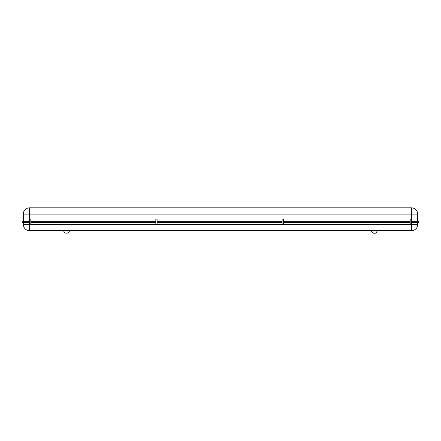 <?xml version="1.0" encoding="UTF-8"?>
<svg xmlns="http://www.w3.org/2000/svg" width="441" height="441" viewBox="0 0 441 441"><rect width="100%" height="100%" fill="white"/><g stroke="black" fill="none" stroke-linecap="round" stroke-linejoin="round"><path stroke-width="0.66" d="M23.301 214.089L29.553 214.089L29.553 230.665L63.747 230.665A2.503 2.503 0 0 0 66.249 233.168L66.889 233.168A2.503 2.503 0 0 0 69.386 230.665L371.614 230.665L371.614 230.952A2.503 2.486 91.4 0 0 372.954 233.168L371.614 230.952L411.447 230.665L29.553 230.665A6.251 6.251 0 0 1 23.301 224.414L23.301 222.341L23.301 224.414L411.447 224.414L411.447 214.089L29.553 214.089L29.553 207.832A6.251 6.251 0 0 0 23.301 214.089A6.251 6.251 0 0 1 29.553 207.832A6.251 6.251 0 0 0 23.301 214.089L23.301 221.338L23.301 214.089A6.251 6.251 0 0 1 29.553 207.832L411.447 207.832A6.251 6.251 0 0 1 417.699 214.089L417.699 221.338M372.413 230.957L372.083 230.952M372.954 233.168L375.947 233.168L377.253 230.968M69.386 230.665L63.747 230.665M377.253 230.665L371.614 230.665M417.699 222.341L417.699 224.414A6.251 6.251 0 0 1 411.447 230.665L411.447 224.414L417.699 224.414A6.251 6.251 0 0 1 411.447 230.665M283.381 222.341L410.196 222.341M283.381 221.338L410.196 221.338M410.196 224.414L410.196 219.122L411.447 219.122M418.95 222.341L418.95 221.338L418.95 222.341L412.699 222.341L412.699 221.338L418.95 221.338M411.447 221.338L412.699 221.338M411.447 222.341L412.699 222.341M282.13 224.414L282.13 219.122L283.381 219.122L283.381 224.414M157.09 221.338L282.13 221.338M157.09 222.341L282.13 222.341M155.844 224.414L155.844 219.122L157.09 219.122L157.09 224.414M30.804 222.341L155.844 222.341M30.804 221.338L155.844 221.338M29.553 219.122L30.804 219.122L30.804 224.414M28.301 221.338L28.301 222.341L22.05 222.341L22.05 221.338L29.553 221.338M28.301 222.341L29.553 222.341M411.447 207.832A6.251 6.251 0 0 1 417.699 214.089L411.447 214.089L411.447 207.832M29.553 230.665A6.251 6.251 0 0 1 23.301 224.414"/></g></svg>
